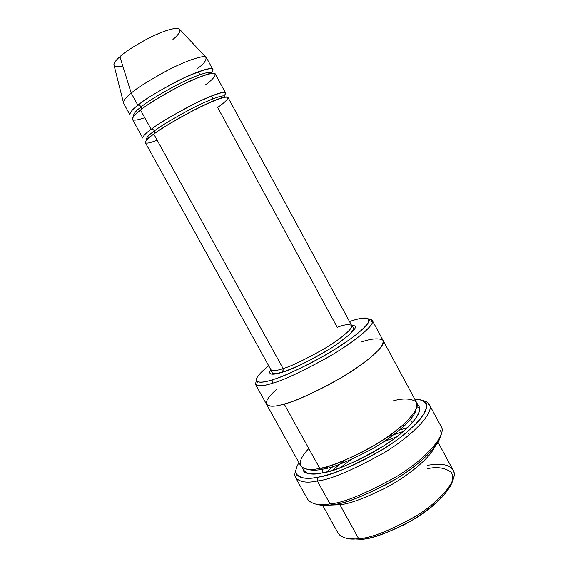 <?xml version="1.0" encoding="UTF-8"?>
<svg xmlns="http://www.w3.org/2000/svg" width="568" height="568" viewBox="0 0 568 568"><rect width="100%" height="100%" fill="white"/><g stroke="black" fill="none" stroke-linecap="round" stroke-linejoin="round"><path stroke-width="0.85" d="M337.214 327.324C344.201 324.598 349.008 323.973 351.635 325.471C354.013 327.679 340.743 339.21 322.084 350.023C303.298 360.439 290.305 366.616 283.113 368.568L282.765 372.09C292.044 369.669 308.481 361.496 332.081 347.58C353.814 332.514 360.339 325.144 351.635 325.471C360.339 325.144 353.814 332.514 332.081 347.58C308.481 361.496 292.044 369.669 282.765 372.09C275.31 374.553 266.555 376.016 270.851 369.704C272.874 371.138 276.957 370.762 283.113 368.568L153.807 134.098C158.664 130.399 167.936 124.633 181.625 116.795C192.978 110.519 203.82 105.179 214.129 100.763C236.586 91.895 226.49 101.487 217.636 107.423L337.214 327.324M407.646 427.633L399.659 430.026M326.742 471.93L333.068 466.484M316.419 504.285C321.218 505.598 326.692 505.719 332.834 504.668L330.036 503.88C320.139 505.804 312.826 504.533 308.104 500.081M325.954 468.458L328.702 466.108L325.954 468.458M401.69 426.149L405.154 425.098L401.69 426.149M317.633 477.234C307.707 479.484 300.692 478.476 296.595 474.202C295.062 471.688 295.857 467.862 298.981 462.721C289.289 478.391 304.611 479.939 317.633 477.234C330.299 475.345 365.295 462.955 399.432 438.141C408.122 431.382 415.101 424.999 420.377 418.985C424.367 413.49 426.39 409.01 426.447 405.559C424.978 401.327 421.108 399.24 414.846 399.29C420.107 399.134 423.756 400.525 425.808 403.457C431.226 409.918 411.651 432.191 381.582 450.147C351.152 466.988 329.838 476.019 317.633 477.234L317.349 480.982L317.633 477.234M295.999 469.601C294.607 473.037 294.472 475.721 295.594 477.66C299.812 482.168 307.061 483.276 317.349 480.982C307.096 483.269 299.854 482.175 295.616 477.702C294.472 475.757 294.6 473.059 295.999 469.601M272.995 379.58C266.044 381.945 260.847 382.647 257.411 381.696C253.903 380.219 257.659 374.923 268.692 365.785C245.809 384.067 259.576 384.366 272.995 379.58C280.89 377.329 294.302 371.401 313.231 361.788C328.652 353.516 342.618 344.769 355.128 335.539C361.873 330.072 366.289 325.691 368.391 322.411L368.675 319.209C366.012 316.788 357.364 318.861 349.505 321.545C358.103 318.584 369.129 315.801 368.987 320.608C369.498 325.322 348.66 341.943 324.023 355.845C299.329 369.228 282.324 377.138 272.995 379.58L272.633 383.166L272.995 379.58M257.411 381.696L256.431 385.239C259.988 386.29 265.391 385.601 272.633 383.166C263.999 386.119 258.291 386.517 255.486 384.366L256.296 380.354M427.612 468.657C437.204 466.541 445.092 467.762 451.269 472.32C453.165 475.501 452.966 479.946 450.687 485.661L443.707 495.502C432.759 506.762 419.482 516.56 403.869 524.882C384.415 534.034 370.237 538.833 361.333 539.288L347.815 538.57L361.333 539.288L358.628 538.592C350.428 539.827 343.931 538.507 339.146 534.63M434.555 447.243C429.351 458.717 406.738 476.921 385.565 487.955C364.237 498.434 349.008 504.029 339.891 504.725L328.765 505.158L339.891 504.725L358.628 538.592L339.891 504.725L340.573 503.127M322.638 505.328L338.074 533.132C342.49 538.244 349.341 540.061 358.628 538.592C370.123 538.485 389.343 530.924 416.287 515.9C442.763 499.67 458.909 477.709 453.108 470.155L437.999 442.167M340.033 467.826L351.223 459.547L340.033 467.826M384.032 441.592L397.032 436.622L384.032 441.592M408.513 433.448L409.698 434.563M122.773 65.973C109.056 69.175 113.998 61.656 119.905 56.729L131.222 93.138C125.918 97.242 123.334 100.55 123.469 103.071L129.93 114.757C129.887 112.414 132.543 109.233 137.882 105.222L131.222 93.138L119.905 56.729C116.504 59.597 114.495 62.224 113.884 64.61L123.327 102.126C124.207 99.563 126.841 96.56 131.222 93.138C136.569 88.324 148.234 80.961 166.211 71.05C184.458 61.372 202.925 54.961 205.701 57.027C207.057 59.81 204.082 63.822 196.784 69.076M198.239 71.753L199.844 74.699M141.219 109.517L141.141 106.891C136.064 110.675 133.53 113.664 133.544 115.858L133.814 116.17L133.544 115.858C133.53 113.664 136.064 110.675 141.141 106.891L141.219 109.517M144.762 117.69C125.926 124.257 132.415 116.042 140.544 110.043C145.302 106.138 154.524 100.224 168.206 92.3C179.58 86.002 190.507 80.755 200.973 76.573C223.842 68.345 214.15 78.746 205.389 84.895M211.878 73.428L211.765 73.031C211.381 70.226 195.278 75.381 176.754 85.008C158.465 94.906 146.594 102.197 141.141 106.891C146.594 102.197 158.465 94.906 176.754 85.008C195.278 75.381 211.381 70.226 211.765 73.031L211.878 73.428M210.756 73.606L211.09 73.229M211.509 72.732C216.912 65.973 207.838 67.627 184.295 77.695C160.396 89.872 144.925 99.045 137.882 105.222C139.132 104.931 140.218 105.485 141.141 106.891C140.218 105.485 139.132 104.931 137.882 105.222C143.619 100.231 156.193 92.485 175.59 81.984C195.243 71.774 212.361 66.371 212.78 69.395L206.418 57.659C205.864 54.386 188.569 59.505 168.866 69.679C149.441 80.187 136.888 88.004 131.222 93.138L137.882 105.222M154.368 133.693L154.382 130.91C149.235 134.538 146.572 137.278 146.402 139.139L147.162 139.558L146.402 139.139C146.572 137.278 149.235 134.538 154.382 130.91L154.368 133.693M157.173 140.204C138.698 147.325 145.571 139.842 153.807 134.098C148.376 137.91 145.564 140.772 145.373 142.689L270.851 369.697C272.874 371.138 276.957 370.762 283.113 368.568C290.305 366.616 303.298 360.439 322.084 350.023C340.743 339.21 354.013 327.679 351.635 325.471L353.559 327.963L353.566 329.61L349.774 334.325L337.186 344.116C321.069 355.142 297.014 367.453 283.027 371.841L283.113 368.568L153.807 134.098C159.714 129.447 172.331 121.879 191.664 111.385C211.204 101.111 227.889 95.019 228.002 97.455L351.635 325.471M224.395 97.27L224.445 96.411C224.317 94.068 208.541 99.762 190.11 109.439C171.87 119.33 159.963 126.486 154.382 130.91C159.963 126.486 171.87 119.33 190.11 109.439C208.541 99.762 224.317 94.068 224.445 96.411L224.395 97.27M221.534 98.044L222.081 97.561M223.735 95.992C229.941 89.559 221.442 91.519 198.232 101.864C174.177 114.246 158.486 123.391 151.159 129.298C152.394 128.979 153.466 129.518 154.382 130.91C153.466 129.518 152.394 128.979 151.159 129.298L140.544 110.043C135.184 114.026 132.507 117.15 132.507 119.422L142.802 138.045C142.958 136.057 145.742 133.139 151.159 129.298C157.038 124.591 169.647 116.994 188.988 106.5C208.548 96.233 225.304 90.255 225.468 92.79L215.322 74.081C214.952 71.156 197.912 76.68 178.274 86.897C158.891 97.391 146.31 105.108 140.544 110.043L151.159 129.298M412.283 422.869L410.437 419.468M295.616 477.702L307.735 499.499C312.244 504.455 319.678 505.918 330.036 503.88L317.349 480.982L330.036 503.88C342.873 503.12 365.011 494.032 396.457 476.616C427.477 457.936 447.158 433.938 441.116 426.476L429.287 404.522C434.953 411.267 414.739 434.421 383.585 453.03C352.053 470.481 329.98 479.797 317.349 480.982C329.994 479.797 352.096 470.46 383.663 452.987C414.853 434.342 434.996 411.189 429.259 404.48C427.889 402.293 425.546 400.965 422.251 400.483C425.567 400.965 427.917 402.314 429.287 404.522M416.898 407.007L419.106 407.334C422.23 412.176 411.615 426.966 390.074 441.684C368.753 456.509 340.232 469.551 322.283 472.903L322.56 469.196C316.532 470.517 311.399 470.531 307.167 469.225C311.399 470.531 316.532 470.517 322.56 469.196L322.283 472.91C334.204 471.71 354.801 462.636 384.06 445.702C412.602 427.633 425.46 408.491 417.16 404.941C425.46 408.491 412.602 427.633 384.06 445.702C354.801 462.636 334.204 471.71 322.283 472.91C311.321 475.558 304.725 473.826 302.503 467.72C304.725 473.826 311.321 475.558 322.283 472.91C310.526 474.443 304.249 473.691 303.468 470.645L304.384 468.607M415.918 409.684C415.13 418.041 394.298 436.593 371.358 449.359C348.269 461.464 332.003 468.075 322.56 469.196C332.003 468.075 348.269 461.464 371.358 449.359C394.298 436.593 415.13 418.041 415.918 409.684M392.829 400.987C402.535 398.154 410.238 398.345 415.925 401.548C417.494 404.047 416.855 407.86 414.022 412.971L406.099 422.123C394.071 432.93 379.864 442.728 363.477 451.524C343.193 461.422 328.616 467.031 319.756 468.344L284.17 404.018C275.452 406.773 269.58 406.865 266.555 404.317C269.58 406.865 275.452 406.773 284.17 404.018L319.756 468.344C330.711 467.116 349.781 458.965 376.953 443.878C403.798 427.846 421.35 408.108 416.557 402.456L383.109 340.502C386.964 344.393 368.107 362.064 340.921 377.919C313.543 393.056 294.622 401.761 284.17 404.018C294.678 401.746 313.685 392.992 341.205 377.748C368.511 361.788 387.135 344.165 383.059 340.402L383.109 340.502C386.957 344.393 368.107 362.064 340.921 377.919C313.543 393.056 294.629 401.753 284.17 404.018C270.773 408.307 256.218 407.611 276.226 389.662M321.289 468.025L322.56 469.196M255.486 384.366L266.506 404.217C269.445 406.88 275.338 406.809 284.17 404.018C292.662 401.938 307.047 395.775 327.324 385.551C343.803 376.655 358.344 367.233 370.947 357.272L379.488 349.107C382.761 344.733 383.798 341.652 382.619 339.863C377.635 338.01 370.407 338.784 360.936 342.17M266.555 404.317L300.728 465.866C304.427 469.651 310.767 470.481 319.756 468.344C305.953 471.703 290.056 468.451 308.793 448.535M211.41 95.971L212.95 98.804M368.462 318.953L372.267 320.423C375.81 323.739 356.534 340.729 329.241 356.526C301.793 371.685 282.921 380.56 272.633 383.166C282.346 380.681 300.074 372.459 325.826 358.5C351.528 343.988 373.148 326.621 372.501 321.694C372.487 319.855 371.138 318.939 368.462 318.953M440.47 436.373C438.368 447.698 413.816 469.58 388.008 483.631C362.022 496.894 343.633 503.908 332.834 504.668C345.053 503.944 366.069 495.402 395.875 479.044C425.318 461.521 445.241 438.276 440.306 430.445M403.457 431.417L388.107 436.622L403.457 431.417M344.847 460.307L332.188 470.439L344.847 460.307M179.992 29.713L179.19 28.861C176.527 26.774 161.589 31.361 147.254 38.908C133.139 46.697 124.023 52.639 119.905 56.729C124.69 51.88 147.169 36.963 167.56 30.21C186.375 24.68 179.737 34.123 172.928 39.419M427.697 465.306C437.438 463.594 450.878 463.048 453.789 471.859C457.524 480.613 439.32 502.36 413.852 517.405C388.036 531.392 369.633 538.45 358.628 538.592L361.333 539.288C371.919 539.167 389.584 532.401 414.32 518.996C438.723 504.576 456.218 483.645 452.675 475.139M441.407 427.1C446.562 435.088 425.95 459.086 395.385 477.269C364.443 494.245 342.667 503.12 330.036 503.88L332.834 504.668M282.765 372.09L283.027 371.841C277.809 373.538 274.294 374.007 272.47 373.247L270.851 369.697M296.595 474.202L295.594 477.66M211.765 73.031C210.55 73.769 214.356 71.348 195.967 78.462C178.934 85.548 153.268 100.131 141.382 109.241L134.254 115.652M224.445 96.411C224.239 96.894 225.794 96.027 213.341 100.941C197.06 107.657 167.816 123.831 154.602 133.331C145.72 139.827 147.169 139.132 146.402 139.139M222.841 97.298L222.152 97.859M372.267 320.423L383.109 340.502M148.021 138.265L148.866 137.981M179.19 28.861L205.701 57.027M368.987 320.608L372.501 321.694M425.808 403.457L429.259 404.48"/></g></svg>
